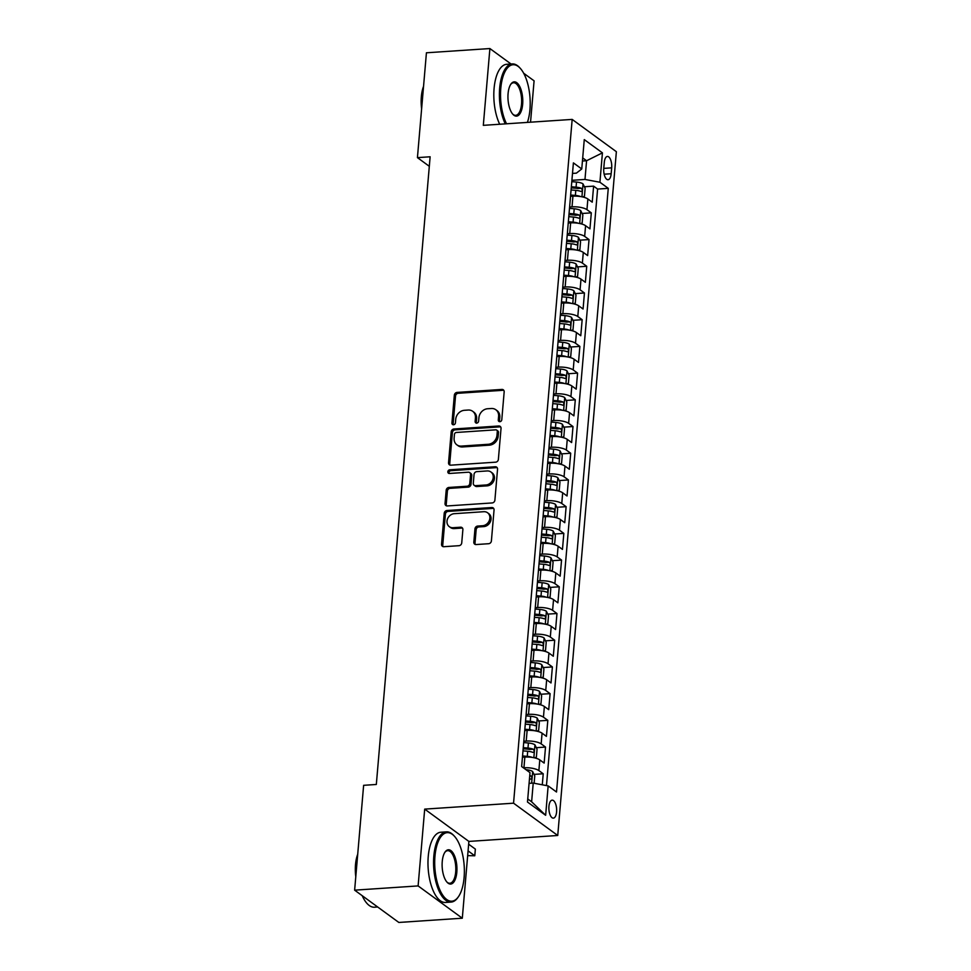 <?xml version="1.0" encoding="UTF-8"?>
<svg xmlns="http://www.w3.org/2000/svg" width="971" height="971" viewBox="0 0 971 971"><rect width="100%" height="100%" fill="white"/><g stroke="black" fill="none" stroke-linecap="round" stroke-linejoin="round"><path stroke-width="1.46" d="M499.883 421.681A1.93 1.651 -53.8 0 0 501.789 419.727L504.167 391.871A2.767 2.355 -53.8 0 0 501.91 389.42L457.05 392.418A2.767 2.355 -53.8 0 0 454.331 395.197L451.94 423.053A1.93 1.651 -53.8 0 0 455.435 422.822L455.739 419.217A8.848 7.525 -53.8 0 1 464.429 410.296L468.168 410.041A8.848 7.525 -53.8 0 1 472.671 411.291A8.848 7.525 -53.8 0 1 475.426 417.906L475.122 421.511A1.93 1.651 -53.8 0 0 478.606 421.28L478.921 417.676A8.848 7.525 -53.8 0 1 487.612 408.742L491.35 408.5A8.848 7.525 -53.8 0 1 495.841 409.75A8.848 7.525 -53.8 0 1 498.609 416.353L498.293 419.958A1.93 1.651 -53.8 0 0 499.883 421.681M556.589 811.926A9.006 3.86 86.2 0 0 552.171 800.153A9.006 3.86 86.2 0 0 548.943 806.343A9.006 3.86 86.2 0 0 553.373 818.128A9.006 3.86 86.2 0 0 556.589 811.926M473.824 542.097A2.767 2.355 -53.8 0 0 476.093 544.549L488.68 543.711A2.767 2.355 -53.8 0 0 491.399 540.92L494.045 509.981A2.767 2.355 -53.8 0 0 491.775 507.53L446.927 510.528A2.767 2.355 -53.8 0 0 444.208 513.307L441.55 544.245A2.767 2.355 -53.8 0 0 443.82 546.709L459.016 545.69A2.767 2.355 -53.8 0 0 461.735 542.898L462.876 529.656A2.767 2.355 -53.8 0 0 460.606 527.204L453.069 527.714A7.392 6.287 -53.8 0 1 449.306 526.67A7.392 6.287 -53.8 0 1 447.497 518.987A7.392 6.287 -53.8 0 1 454.27 513.683L483.801 511.705A7.392 6.287 -53.8 0 1 487.563 512.761A7.392 6.287 -53.8 0 1 489.36 520.432A7.392 6.287 -53.8 0 1 482.599 525.736L477.671 526.064A2.767 2.355 -53.8 0 0 474.965 528.855L473.824 542.097L475.013 542.971A2.767 2.355 -53.8 0 0 475.365 544.476M424.691 809.122L418.113 885.916L354.633 890.164L398.826 922.45L462.305 918.214L468.884 841.42L557.742 835.485L513.55 803.187L424.691 809.122L468.884 841.42M511.062 64.013L489.894 48.55L483.315 125.344L572.174 119.409L513.55 803.187M489.894 48.55L426.427 52.786L417.433 157.63L429.316 166.308M354.633 890.164L363.627 785.321L376.323 784.471L430.129 156.78L417.433 157.63M495.671 462.172A2.767 2.355 -53.8 0 0 498.378 459.38L501.036 428.442A2.767 2.355 -53.8 0 0 498.766 425.99L453.906 428.988A2.767 2.355 -53.8 0 0 451.199 431.779L448.541 462.718A2.767 2.355 -53.8 0 0 450.811 465.17L495.671 462.172M497.54 469.211L494.894 500.15A2.767 2.355 -53.8 0 1 492.176 502.942L447.315 505.94A2.767 2.355 -53.8 0 1 445.046 503.476L446.187 490.246A2.767 2.355 -53.8 0 1 448.905 487.454L467.087 486.24A2.767 2.355 -53.8 0 0 469.806 483.449L470.559 474.661A2.767 2.355 -53.8 0 0 468.289 472.209L449.355 473.472A1.93 1.651 -53.8 0 1 449.67 469.806L495.271 466.76A2.767 2.355 -53.8 0 1 497.54 469.211M542.279 784.799L543.226 773.778L534.026 774.385M523.393 767.806L523.939 767.77A11.264 3.435 4.9 0 1 538.869 770.586L539.791 759.905L544.148 763.085L545.52 747.063L536.32 747.682M523.806 741.225L526.221 741.067A11.264 3.435 4.9 0 1 541.163 743.883L542.073 733.19L546.43 736.382L547.814 720.348L538.602 720.968M526.1 714.51L528.515 714.353A11.264 3.435 4.9 0 1 543.444 717.168L544.367 706.487L548.724 709.667L550.096 693.646L540.896 694.253M528.394 687.808L530.809 687.65A11.264 3.435 4.9 0 1 545.738 690.454L546.661 679.773L551.018 682.953L552.39 666.931L543.19 667.55M530.676 661.093L533.091 660.935A11.264 3.435 4.9 0 1 548.032 663.751L548.943 653.058L553.3 656.25L554.684 640.217L545.471 640.836M532.97 634.391L535.385 634.221A11.264 3.435 4.9 0 1 550.314 637.037L551.237 626.356L555.594 629.536L556.966 613.514L547.765 614.121M535.264 607.676L537.679 607.518A11.264 3.435 4.9 0 1 552.608 610.322L553.531 599.641L557.888 602.821L559.26 586.8L550.059 587.419M537.546 580.961L539.961 580.804A11.264 3.435 4.9 0 1 554.902 583.62L555.813 572.926L560.17 576.119L561.554 560.085L552.341 560.704M539.84 554.259L542.255 554.089A11.264 3.435 4.9 0 1 557.184 556.905L558.107 546.224L562.464 549.404L563.835 533.382L554.635 533.989M542.134 527.544L544.549 527.387A11.264 3.435 4.9 0 1 559.478 530.19L560.401 519.509L564.758 522.701L566.129 506.668L556.929 507.287M544.415 500.83L546.831 500.672A11.264 3.435 4.9 0 1 561.772 503.488L562.682 492.795L567.04 495.987L568.423 479.953L559.211 480.572M546.709 474.127L549.125 473.957A11.264 3.435 4.9 0 1 564.054 476.773L564.976 466.092L569.334 469.272L570.705 453.251L561.505 453.858M549.003 447.413L551.419 447.255A11.264 3.435 4.9 0 1 566.348 450.059L567.258 439.378L571.628 442.57L572.999 426.536L563.799 427.155M551.285 420.698L553.701 420.54A11.264 3.435 4.9 0 1 568.642 423.356L569.552 412.663L573.91 415.855L575.293 399.834L566.081 400.44M553.579 393.995L555.995 393.825A11.264 3.435 4.9 0 1 570.924 396.641L571.846 385.96L576.204 389.14L577.575 373.119L568.375 373.738M555.873 367.281L558.289 367.123A11.264 3.435 4.9 0 1 573.218 369.927L574.128 359.246L578.498 362.438L579.869 346.404L570.669 347.023M558.155 340.566L560.57 340.408A11.264 3.435 4.9 0 1 575.512 343.224L576.422 332.543L580.779 335.723L582.163 319.702L572.951 320.309M560.449 313.864L562.864 313.694A11.264 3.435 4.9 0 1 577.794 316.51L578.716 305.829L583.073 309.009L584.445 292.987L575.245 293.606M562.743 287.149L565.158 286.991A11.264 3.435 4.9 0 1 580.088 289.795L580.998 279.114L585.367 282.306L586.739 266.272L577.539 266.891M565.025 260.434L567.44 260.277A11.264 3.435 4.9 0 1 582.382 263.092L583.292 252.411L587.649 255.591L589.033 239.57L579.821 240.177M567.319 233.732L569.734 233.574A11.264 3.435 4.9 0 1 584.663 236.378L585.586 225.697L589.943 228.877L591.315 212.855L586.957 209.675A11.264 3.435 -175.1 0 0 572.028 206.859L569.613 207.017M582.115 213.474L591.315 212.855M539.791 759.905A11.264 3.435 -175.1 0 0 524.85 757.089L522.434 757.259M542.073 733.19A11.264 3.435 -175.1 0 0 527.144 730.386L524.728 730.544M544.367 706.487A11.264 3.435 -175.1 0 0 529.438 703.672L527.022 703.829M546.661 679.773A11.264 3.435 -175.1 0 0 531.72 676.957L529.304 677.127M548.943 653.058A11.264 3.435 -175.1 0 0 534.014 650.254L531.598 650.412M551.237 626.356A11.264 3.435 -175.1 0 0 536.308 623.54L533.892 623.698M553.531 599.641A11.264 3.435 -175.1 0 0 538.589 596.825L536.174 596.995M555.813 572.926A11.264 3.435 -175.1 0 0 540.883 570.123L538.468 570.28M558.107 546.224A11.264 3.435 -175.1 0 0 543.177 543.408L540.762 543.566M560.401 519.509A11.264 3.435 -175.1 0 0 545.459 516.693L543.044 516.863M562.682 492.795A11.264 3.435 -175.1 0 0 547.753 489.991L545.338 490.149M564.976 466.092A11.264 3.435 -175.1 0 0 550.047 463.276L547.632 463.434M567.258 439.378A11.264 3.435 -175.1 0 0 552.329 436.562L549.914 436.732M569.552 412.663A11.264 3.435 -175.1 0 0 554.623 409.859L552.208 410.017M571.846 385.96A11.264 3.435 -175.1 0 0 556.905 383.144L554.502 383.302M574.128 359.246A11.264 3.435 -175.1 0 0 559.199 356.43L556.784 356.6M576.422 332.543A11.264 3.435 -175.1 0 0 561.493 329.727L559.078 329.885M578.716 305.829A11.264 3.435 -175.1 0 0 563.775 303.013L561.372 303.17M580.998 279.114A11.264 3.435 -175.1 0 0 566.069 276.31L563.653 276.468M583.292 252.411A11.264 3.435 -175.1 0 0 568.363 249.596L565.947 249.753M585.586 225.697A11.264 3.435 -175.1 0 0 570.645 222.881L568.241 223.051M604.278 162.448L603.768 168.323A8.727 3.738 86.2 0 0 608.052 179.732A8.727 3.738 86.2 0 0 611.172 173.736L611.681 167.849A8.727 3.738 86.2 0 0 607.397 156.44A8.727 3.738 86.2 0 0 604.278 162.448M557.742 835.485L616.367 151.694L572.174 119.409M527.751 798.951L531.623 801.791L533.225 783.087L548.154 785.903L556.517 792.008L608.271 188.35L599.908 182.245L584.979 179.441L571.895 180.315M548.154 785.903L545.641 815.288L527.484 802.022L530.008 772.637L521.645 766.532L573.4 162.873L581.75 168.978L584.275 139.606L602.433 152.86L599.908 182.245M546.467 785.588L597.602 189.066L593.609 186.141L592.237 202.174L587.868 198.982A11.264 3.435 -175.1 0 0 572.939 196.178L570.523 196.336M584.663 236.378L589.033 239.57M582.382 263.092L586.739 266.272M580.088 289.795L584.445 292.987M577.794 316.51L582.163 319.702M575.512 343.224L579.869 346.404M573.218 369.927L577.575 373.119M570.924 396.641L575.293 399.834M568.642 423.356L572.999 426.536M566.348 450.059L570.705 453.251M564.054 476.773L568.423 479.953M561.772 503.488L566.129 506.668M559.478 530.19L563.835 533.382M557.184 556.905L561.554 560.085M554.902 583.62L559.26 586.8M552.608 610.322L556.966 613.514M550.314 637.037L554.684 640.217M548.032 663.751L552.39 666.931M545.738 690.454L550.096 693.646M543.444 717.168L547.814 720.348M541.163 743.883L545.52 747.063M538.869 770.586L543.226 773.778M533.225 783.087L529.086 783.366M584.979 179.441L586.581 160.737L582.709 157.909M582.442 161.016L586.581 160.737L602.433 152.86M572.489 173.408L576.373 173.154L581.75 168.978M530.542 122.188L534.086 80.836L523.66 73.226M418.113 885.916L462.305 918.214M584.408 186.76L593.609 186.141M597.602 189.066L608.271 188.35M545.641 815.288L531.623 801.791M499.616 421.681A1.93 1.651 -53.8 0 1 499.495 420.831L499.798 417.227A8.848 7.525 -53.8 0 0 497.043 410.624L495.841 409.75M472.671 411.291L473.86 412.165A8.848 7.525 -53.8 0 1 476.627 418.78L476.312 422.385A1.93 1.651 -53.8 0 0 476.445 423.222M503.828 390.354A2.767 2.355 -53.8 0 0 503.099 390.293L458.239 393.279A2.767 2.355 -53.8 0 0 455.52 396.071L453.141 423.926A1.93 1.651 -53.8 0 0 453.263 424.776M500.684 426.924A2.767 2.355 -53.8 0 0 499.968 426.864L455.108 429.862A2.767 2.355 -53.8 0 0 452.389 432.653L449.743 463.58A2.767 2.355 -53.8 0 0 450.083 465.097M497.298 431.561A1.93 1.651 -53.8 0 0 495.708 429.837L456.334 432.471A1.93 1.651 -53.8 0 0 454.44 434.425L454.112 438.224A8.848 7.525 -53.8 0 0 456.868 444.839A8.848 7.525 -53.8 0 0 461.371 446.09L488.279 444.281A8.848 7.525 -53.8 0 0 496.97 435.36L497.298 431.561L498.499 432.435A1.93 1.651 -53.8 0 0 497.892 430.99L496.691 430.117M456.868 444.839L458.069 445.701A8.848 7.525 -53.8 0 0 462.56 446.951L461.371 446.09M498.499 432.435L498.172 436.234A8.848 7.525 -53.8 0 1 489.469 445.155L462.56 446.951M469.697 472.598L470.899 473.472A2.767 2.355 -53.8 0 1 471.76 475.535L471.008 484.323A2.767 2.355 -53.8 0 1 468.289 487.114L450.095 488.328A2.767 2.355 -53.8 0 0 447.376 491.12L446.247 504.35A2.767 2.355 -53.8 0 0 446.587 505.867M497.188 467.694A2.767 2.355 -53.8 0 0 496.472 467.634L450.86 470.68A1.93 1.651 -53.8 0 0 449.088 473.472M485.973 484.978A7.392 6.287 -53.8 0 0 492.734 479.674A7.392 6.287 -53.8 0 0 490.925 471.991A7.392 6.287 -53.8 0 0 487.175 470.947L476.773 471.639A2.767 2.355 -53.8 0 0 474.054 474.431L473.302 483.218A2.767 2.355 -53.8 0 0 475.559 485.67L485.973 484.978L487.163 485.852A7.392 6.287 -53.8 0 0 493.936 480.548A7.392 6.287 -53.8 0 0 492.127 472.865L490.925 471.991M474.164 485.282L475.353 486.155A2.767 2.355 -53.8 0 0 476.761 486.544L475.559 485.67M487.163 485.852L476.761 486.544M487.563 512.761L488.753 513.623A7.392 6.287 -53.8 0 1 490.561 521.306A7.392 6.287 -53.8 0 1 483.789 526.61L478.873 526.937A2.767 2.355 -53.8 0 0 476.154 529.729L475.013 542.971M449.306 526.67L450.508 527.532A7.392 6.287 -53.8 0 0 454.258 528.588L453.069 527.714M462.524 528.151A2.767 2.355 -53.8 0 0 461.795 528.078L454.258 528.588M493.693 508.464A2.767 2.355 -53.8 0 0 492.977 508.403L448.117 511.401A2.767 2.355 -53.8 0 0 445.398 514.181L442.752 545.119A2.767 2.355 -53.8 0 0 443.092 546.637M582.588 196.943L584.457 196.276L585.137 188.265L582.976 183.847A7.465 2.282 -175.1 0 0 576.507 182.075L571.785 181.674M580.585 196.555A7.465 2.282 -175.1 0 0 575.366 195.426L570.632 195.025M571.834 196.251L570.547 196.142M571.069 189.952L575.791 190.352A7.465 2.282 4.9 0 1 581.059 191.493C582.491 191.069 582.576 190 581.338 188.289A7.465 2.282 -175.1 0 0 576.07 187.148L571.349 186.748M571.251 187.852L575.973 188.265A3.799 1.165 4.9 0 1 577.684 188.532L581.338 188.289M527.399 122.395A34.349 14.686 86.2 0 0 529.935 109.638A34.349 14.686 86.2 0 0 520.286 68.346A34.349 14.686 86.2 0 0 500.793 88.349A34.349 14.686 86.2 0 0 506.546 123.79M505.284 123.875A35.187 15.051 -93.8 0 1 499.664 88.13A35.187 15.051 -93.8 0 1 512.251 63.928A35.187 15.051 -93.8 0 1 519.643 67.642L520.286 68.346M522.653 104.322A17.175 7.343 -93.8 0 1 512.906 114.323A17.175 7.343 -93.8 0 1 508.076 93.665A17.175 7.343 -93.8 0 1 510.88 84.137A17.175 7.343 -93.8 0 1 519.279 85.691A17.175 7.343 -93.8 0 1 522.653 104.322M512.579 113.947A16.325 6.979 86.2 0 0 515.686 115.331A16.325 6.979 86.2 0 0 521.524 104.103A16.325 6.979 86.2 0 0 513.513 82.753A16.325 6.979 86.2 0 0 510.612 84.55M421.62 108.837A25.331 10.839 -93.8 0 1 421.341 96.699A25.331 10.839 -93.8 0 1 423.538 86.395M499.701 124.252A35.187 15.051 -93.8 0 1 494.081 88.507A35.187 15.051 -93.8 0 1 506.668 64.304L512.251 63.928M464.102 877.566A34.349 14.686 86.2 0 0 454.452 836.262A34.349 14.686 86.2 0 0 434.959 856.276A34.349 14.686 86.2 0 0 441.696 893.514A34.349 14.686 86.2 0 0 458.482 896.646A34.349 14.686 86.2 0 0 464.102 877.566M458.482 896.646L457.936 897.422A35.187 15.051 -93.8 0 1 451.114 902.083A35.187 15.051 -93.8 0 1 433.831 856.058A35.187 15.051 -93.8 0 1 446.417 831.856A35.187 15.051 -93.8 0 1 453.809 835.57L454.452 836.262M456.819 872.237A17.175 7.343 -93.8 0 1 447.073 882.238A17.175 7.343 -93.8 0 1 442.242 861.593A17.175 7.343 -93.8 0 1 445.046 852.053A17.175 7.343 -93.8 0 1 453.445 853.618A17.175 7.343 -93.8 0 1 456.819 872.237M446.745 881.874A16.325 6.979 86.2 0 0 449.852 883.258A16.325 6.979 86.2 0 0 455.69 872.031A16.325 6.979 86.2 0 0 447.68 850.681A16.325 6.979 86.2 0 0 444.779 852.465M355.787 876.752A25.331 10.839 -93.8 0 1 355.507 864.627A25.331 10.839 -93.8 0 1 357.704 854.31M451.114 902.083L445.531 902.447A35.187 15.051 -93.8 0 1 428.247 856.434A35.187 15.051 -93.8 0 1 440.834 832.232L446.417 831.856M377.658 906.987L374.442 907.205A35.187 15.051 -93.8 0 1 362.219 895.699M580.294 223.646L582.163 222.99L582.855 214.979L580.694 210.561A7.465 2.282 -175.1 0 0 574.213 208.789L569.492 208.377M578.291 223.269A7.465 2.282 -175.1 0 0 573.072 222.141L568.351 221.74M569.54 222.954L568.253 222.845M568.788 216.654L573.509 217.067A7.465 2.282 4.9 0 1 578.765 218.208C580.197 217.783 580.294 216.715 579.044 215.004A7.465 2.282 -175.1 0 0 573.776 213.863L569.055 213.45M568.957 214.567L573.691 214.967A3.799 1.165 4.9 0 1 575.39 215.246L579.044 215.004M578.012 250.36L579.869 249.705L580.561 241.682L578.4 237.264A7.465 2.282 -175.1 0 0 571.931 235.492L567.198 235.091M576.009 249.972A7.465 2.282 -175.1 0 0 570.778 248.855L566.057 248.442M567.258 249.668L565.959 249.559M566.494 243.369L571.215 243.77A7.465 2.282 4.9 0 1 576.483 244.91C577.903 244.498 578 243.43 576.75 241.706A7.465 2.282 -175.1 0 0 571.494 240.565L566.773 240.165M566.676 241.281L571.397 241.682A3.799 1.165 4.9 0 1 573.096 241.961L576.75 241.706M575.718 277.063L577.587 276.407L578.267 268.397L576.106 263.978A7.465 2.282 -175.1 0 0 569.637 262.206L564.916 261.806M573.715 276.686A7.465 2.282 -175.1 0 0 568.496 275.558L563.763 275.157M564.964 276.383L563.678 276.274M564.2 270.084L568.921 270.484A7.465 2.282 4.9 0 1 574.189 271.625C575.621 271.2 575.706 270.132 574.468 268.421A7.465 2.282 -175.1 0 0 569.2 267.28L564.479 266.879M564.382 267.984L569.103 268.397A3.799 1.165 4.9 0 1 570.814 268.664L574.468 268.421M573.436 303.777L575.293 303.122L575.985 295.111L573.825 290.693A7.465 2.282 -175.1 0 0 567.343 288.921L562.622 288.508M571.421 303.401A7.465 2.282 -175.1 0 0 566.202 302.272L561.481 301.872M562.67 303.086L561.384 302.976M561.918 296.786L566.639 297.199A7.465 2.282 4.9 0 1 571.895 298.34C573.327 297.915 573.424 296.847 572.174 295.135A7.465 2.282 -175.1 0 0 566.906 293.995L562.185 293.582M562.088 294.699L566.821 295.099A3.799 1.165 4.9 0 1 568.52 295.378L572.174 295.135M571.142 330.492L572.999 329.824L573.691 321.814L571.531 317.396A7.465 2.282 -175.1 0 0 565.061 315.624L560.328 315.223M569.14 330.104A7.465 2.282 -175.1 0 0 563.908 328.987L559.187 328.574M560.388 329.8L559.09 329.691M559.624 323.501L564.345 323.901A7.465 2.282 4.9 0 1 569.613 325.042C571.033 324.63 571.13 323.561 569.88 321.838A7.465 2.282 -175.1 0 0 564.624 320.697L559.903 320.296M559.806 321.413L564.527 321.814A3.799 1.165 4.9 0 1 566.227 322.081L569.88 321.838M568.848 357.194L570.717 356.539L571.397 348.528L569.237 344.11A7.465 2.282 -175.1 0 0 562.767 342.338L558.046 341.926M566.846 356.818A7.465 2.282 -175.1 0 0 561.626 355.689L556.893 355.289M558.094 356.515L556.808 356.393M557.33 350.215L562.051 350.616A7.465 2.282 4.9 0 1 567.319 351.757C568.751 351.332 568.836 350.264 567.598 348.553A7.465 2.282 -175.1 0 0 562.33 347.412L557.609 347.011M557.512 348.116L562.233 348.528A3.799 1.165 4.9 0 1 563.945 348.795L567.598 348.553M566.566 383.909L568.423 383.254L569.115 375.243L566.955 370.825A7.465 2.282 -175.1 0 0 560.473 369.041L555.752 368.64M564.552 383.521A7.465 2.282 -175.1 0 0 559.332 382.404L554.611 381.991M555.8 383.217L554.514 383.108M555.048 376.918L559.769 377.331A7.465 2.282 4.9 0 1 565.037 378.472C566.457 378.047 566.554 376.979 565.304 375.267A7.465 2.282 -175.1 0 0 560.036 374.126L555.315 373.714M555.218 374.83L559.951 375.231A3.799 1.165 4.9 0 1 561.651 375.51L565.304 375.267M564.272 410.624L566.129 409.956L566.821 401.945L564.661 397.527A7.465 2.282 -175.1 0 0 558.191 395.755L553.458 395.355M562.27 410.235A7.465 2.282 -175.1 0 0 557.038 409.107L552.317 408.706M553.519 409.932L552.22 409.823M552.754 403.633L557.475 404.033A7.465 2.282 4.9 0 1 562.743 405.174C564.163 404.761 564.26 403.693 563.01 401.97A7.465 2.282 -175.1 0 0 557.755 400.829L553.033 400.428M552.936 401.545L557.657 401.945A3.799 1.165 4.9 0 1 559.369 402.212L563.01 401.97M561.978 437.326L563.848 436.671L564.527 428.66L562.367 424.242A7.465 2.282 -175.1 0 0 555.898 422.47L551.176 422.057M559.976 436.95A7.465 2.282 -175.1 0 0 554.757 435.821L550.023 435.421M551.225 436.647L549.938 436.525M550.46 430.347L555.181 430.748A7.465 2.282 4.9 0 1 560.449 431.889C561.881 431.464 561.966 430.396 560.728 428.684A7.465 2.282 -175.1 0 0 555.461 427.543L550.739 427.143M550.642 428.247L555.363 428.66A3.799 1.165 4.9 0 1 557.075 428.927L560.728 428.684M559.697 464.041L561.554 463.385L562.245 455.375L560.085 450.957A7.465 2.282 -175.1 0 0 553.604 449.172L548.882 448.772M557.682 463.653A7.465 2.282 -175.1 0 0 552.463 462.536L547.741 462.123M548.931 463.349L547.644 463.24M548.178 457.05L552.9 457.462A7.465 2.282 4.9 0 1 558.167 458.603C559.587 458.178 559.684 457.11 558.434 455.399A7.465 2.282 -175.1 0 0 553.167 454.258L548.445 453.845M548.348 454.962L553.082 455.363A3.799 1.165 4.9 0 1 554.781 455.642L558.434 455.399M557.403 490.756L559.26 490.088L559.951 482.077L557.791 477.659A7.465 2.282 -175.1 0 0 551.322 475.887L546.588 475.487M555.4 490.367A7.465 2.282 -175.1 0 0 550.169 489.238L545.447 488.838M546.649 490.064L545.35 489.954M545.884 483.764L550.606 484.165A7.465 2.282 4.9 0 1 555.873 485.306C557.293 484.893 557.39 483.813 556.152 482.102A7.465 2.282 -175.1 0 0 550.885 480.961L546.163 480.56M546.066 481.677L550.788 482.077A3.799 1.165 4.9 0 1 552.499 482.344L556.152 482.102M555.109 517.458L556.978 516.803L557.657 508.792L555.497 504.374A7.465 2.282 -175.1 0 0 549.028 502.602L544.306 502.189M553.106 517.082A7.465 2.282 -175.1 0 0 547.887 515.953L543.153 515.552M544.355 516.766L543.068 516.657M543.59 510.479L548.312 510.88A7.465 2.282 4.9 0 1 553.579 512.02C555.011 511.596 555.096 510.528 553.858 508.816A7.465 2.282 -175.1 0 0 548.591 507.675L543.869 507.275M543.772 508.379L548.494 508.792A3.799 1.165 4.9 0 1 550.205 509.059L553.858 508.816M552.827 544.173L554.684 543.517L555.376 535.494L553.215 531.088A7.465 2.282 -175.1 0 0 546.734 529.304L542.012 528.904M550.812 543.784A7.465 2.282 -175.1 0 0 545.593 542.668L540.871 542.255M542.061 543.481L540.774 543.372M541.308 537.181L546.03 537.594A7.465 2.282 4.9 0 1 551.297 538.735C552.717 538.31 552.815 537.242 551.564 535.531A7.465 2.282 -175.1 0 0 546.297 534.39L541.575 533.977M541.478 535.094L546.212 535.494A3.799 1.165 4.9 0 1 547.911 535.774L551.564 535.531M550.533 570.887L552.39 570.22L553.082 562.209L550.921 557.791A7.465 2.282 -175.1 0 0 544.452 556.019L539.718 555.618M548.53 570.499A7.465 2.282 -175.1 0 0 543.299 569.37L538.577 568.97M539.779 570.195L538.48 570.086M539.014 563.896L543.736 564.297A7.465 2.282 4.9 0 1 549.003 565.438C550.423 565.013 550.521 563.945 549.283 562.233A7.465 2.282 -175.1 0 0 544.015 561.092L539.293 560.692M539.196 561.796L543.918 562.209A3.799 1.165 4.9 0 1 545.629 562.476L549.283 562.233M548.239 597.59L550.108 596.934L550.788 588.924L548.627 584.506A7.465 2.282 -175.1 0 0 542.158 582.734L537.436 582.321M546.236 597.214A7.465 2.282 -175.1 0 0 541.017 596.085L536.295 595.684M537.485 596.898L536.198 596.789M536.72 590.611L541.442 591.011A7.465 2.282 4.9 0 1 546.709 592.152C548.142 591.727 548.227 590.659 546.989 588.948A7.465 2.282 -175.1 0 0 541.721 587.807L536.999 587.394M536.902 588.511L541.624 588.912A3.799 1.165 4.9 0 1 543.335 589.191L546.989 588.948M545.957 624.304L547.814 623.649L548.506 615.626L546.345 611.22A7.465 2.282 -175.1 0 0 539.864 609.436L535.142 609.035M543.942 623.916A7.465 2.282 -175.1 0 0 538.723 622.799L534.001 622.387M535.191 623.613L533.904 623.503M534.438 617.313L539.16 617.726A7.465 2.282 4.9 0 1 544.428 618.867C545.848 618.442 545.945 617.374 544.695 615.65A7.465 2.282 -175.1 0 0 539.427 614.509L534.705 614.109M534.608 615.226L539.342 615.626A3.799 1.165 4.9 0 1 541.041 615.905L544.695 615.65M543.663 651.019L545.52 650.352L546.212 642.341L544.051 637.923A7.465 2.282 -175.1 0 0 537.582 636.151L532.861 635.75M541.66 650.631A7.465 2.282 -175.1 0 0 536.429 649.502L531.707 649.101M532.909 650.327L531.61 650.218M532.144 644.028L536.866 644.428A7.465 2.282 4.9 0 1 542.134 645.569C543.554 645.145 543.651 644.076 542.413 642.365A7.465 2.282 -175.1 0 0 537.145 641.224L532.424 640.824M532.326 641.928L537.048 642.341A3.799 1.165 4.9 0 1 538.759 642.608L542.413 642.365M541.369 677.722L543.238 677.066L543.918 669.055L541.757 664.637A7.465 2.282 -175.1 0 0 535.288 662.865L530.567 662.453M539.366 677.345A7.465 2.282 -175.1 0 0 534.147 676.217L529.426 675.816M530.615 677.03L529.329 676.921M529.85 670.73L534.572 671.143A7.465 2.282 4.9 0 1 539.84 672.284C541.272 671.859 541.357 670.791 540.119 669.08A7.465 2.282 -175.1 0 0 534.851 667.939L530.13 667.526M530.032 668.643L534.754 669.043A3.799 1.165 4.9 0 1 536.465 669.322L540.119 669.08M539.087 704.436L540.944 703.781L541.636 695.758L539.475 691.352A7.465 2.282 -175.1 0 0 532.994 689.568L528.273 689.167M537.072 704.048A7.465 2.282 -175.1 0 0 531.853 702.931L527.132 702.519M528.321 703.744L527.035 703.635M527.569 697.445L532.29 697.846A7.465 2.282 4.9 0 1 537.558 698.999C538.978 698.574 539.075 697.506 537.825 695.782A7.465 2.282 -175.1 0 0 532.557 694.641L527.836 694.241M527.739 695.357L532.472 695.758A3.799 1.165 4.9 0 1 534.171 696.037L537.825 695.782M536.793 731.139L538.65 730.483L539.342 722.473L537.181 718.055A7.465 2.282 -175.1 0 0 530.712 716.282L525.991 715.882M534.79 730.762A7.465 2.282 -175.1 0 0 529.559 729.634L524.838 729.233M526.039 730.459L524.741 730.35M525.275 724.16L529.996 724.56A7.465 2.282 4.9 0 1 535.264 725.701C536.696 725.276 536.781 724.208 535.543 722.497A7.465 2.282 -175.1 0 0 530.275 721.356L525.554 720.955M525.457 722.06L530.178 722.473A3.799 1.165 4.9 0 1 531.89 722.74L535.543 722.497M534.499 757.853L536.368 757.198L537.048 749.187L534.887 744.769A7.465 2.282 -175.1 0 0 528.418 742.997L523.697 742.584M532.496 757.477A7.465 2.282 -175.1 0 0 527.277 756.348L522.556 755.948M523.745 757.162L522.459 757.052M522.981 750.862L527.702 751.275A7.465 2.282 4.9 0 1 532.97 752.416C534.402 751.991 534.487 750.923 533.249 749.211A7.465 2.282 -175.1 0 0 527.981 748.071L523.26 747.658M523.163 748.775L527.884 749.175A3.799 1.165 4.9 0 1 529.596 749.454L533.249 749.211M534.135 783.257L534.766 775.89L532.606 771.472A7.465 2.282 -175.1 0 0 526.124 769.7L525.966 769.687M529.486 778.706A7.465 2.282 4.9 0 1 530.688 779.118C532.108 778.706 532.205 777.637 530.955 775.914A7.465 2.282 -175.1 0 0 529.753 775.501M468.071 850.875L474.783 855.779L475.353 849.103L468.641 844.2M474.783 855.779L467.67 855.645M523.939 767.77L524.85 757.089M526.221 741.067L527.144 730.386M528.515 714.353L529.438 703.672M530.809 687.65L531.72 676.957M533.091 660.935L534.014 650.254M535.385 634.221L536.308 623.54M537.679 607.518L538.589 596.825M539.961 580.804L540.883 570.123M542.255 554.089L543.177 543.408M544.549 527.387L545.459 516.693M546.831 500.672L547.753 489.991M549.125 473.957L550.047 463.276M551.419 447.255L552.329 436.562M553.701 420.54L554.623 409.859M555.995 393.825L556.905 383.144M558.289 367.123L559.199 356.43M560.57 340.408L561.493 329.727M562.864 313.694L563.775 303.013M565.158 286.991L566.069 276.31M567.44 260.277L568.363 249.596M569.734 233.574L570.645 222.881M572.028 206.859L572.939 196.178M586.957 209.675L587.868 198.982M603.768 168.384L611.681 167.849M604.168 174.197L611.172 173.736M499.798 417.227L498.609 416.353M476.312 422.385L475.122 421.511M476.627 418.78L475.426 417.906M453.141 423.926L451.94 423.053M455.52 396.071L454.331 395.197M458.239 393.279L457.05 392.418M503.099 390.293L501.91 389.42M499.495 420.831L498.293 419.958M449.743 463.58L448.541 462.718M452.389 432.653L451.199 431.779M455.108 429.862L453.906 428.988M499.968 426.864L498.766 425.99M489.469 445.155L488.279 444.281M498.172 436.234L496.97 435.36M446.247 504.35L445.046 503.476M447.376 491.12L446.187 490.246M450.095 488.328L448.905 487.454M468.289 487.114L467.087 486.24M471.008 484.323L469.806 483.449M471.76 475.535L470.559 474.661M450.86 470.68L449.67 469.806M496.472 467.634L495.271 466.76M476.154 529.729L474.965 528.855M478.873 526.937L477.671 526.064M483.789 526.61L482.599 525.736M461.795 528.078L460.606 527.204M442.752 545.119L441.55 544.245M445.398 514.181L444.208 513.307M448.117 511.401L446.927 510.528M492.977 508.403L491.775 507.53M581.932 196.797L583.037 183.956M576.07 187.148L576.507 182.075M575.366 195.426L575.791 190.352M579.638 223.512L580.743 210.671M573.776 213.863L574.213 208.789M573.072 222.141L573.509 217.067M577.357 250.215L578.449 237.385M571.494 240.565L571.931 235.492M570.778 248.855L571.215 243.77M575.063 276.929L576.167 264.088M569.2 267.28L569.637 262.206M568.496 275.558L568.921 270.484M572.769 303.644L573.873 290.802M566.906 293.995L567.343 288.921M566.202 302.272L566.639 297.199M570.487 330.346L571.579 317.517M564.624 320.697L565.061 315.624M563.908 328.987L564.345 323.901M568.193 357.061L569.297 344.22M562.33 347.412L562.767 342.338M561.626 355.689L562.051 350.616M565.899 383.763L567.003 370.934M560.036 374.126L560.473 369.041M559.332 382.404L559.769 377.331M563.617 410.478L564.709 397.637M557.755 400.829L558.191 395.755M557.038 409.107L557.475 404.033M561.323 437.193L562.427 424.351M555.461 427.543L555.898 422.47M554.757 435.821L555.181 430.748M559.029 463.895L560.133 451.066M553.167 454.258L553.604 449.172M552.463 462.536L552.9 457.462M556.747 490.61L557.84 477.768M550.885 480.961L551.322 475.887M550.169 489.238L550.606 484.165M554.453 517.325L555.558 504.483M548.591 507.675L549.028 502.602M547.887 515.953L548.312 510.88M552.159 544.027L553.264 531.198M546.297 534.39L546.734 529.304M545.593 542.668L546.03 537.594M549.877 570.742L550.97 557.9M544.015 561.092L544.452 556.019M543.299 569.37L543.736 564.297M547.583 597.456L548.688 584.615M541.721 587.807L542.158 582.734M541.017 596.085L541.442 591.011M545.289 624.159L546.394 611.329M539.427 614.509L539.864 609.436M538.723 622.799L539.16 617.726M543.007 650.873L544.1 638.032M537.145 641.224L537.582 636.151M536.429 649.502L536.866 644.428M540.713 677.588L541.818 664.747M534.851 667.939L535.288 662.865M534.147 676.217L534.572 671.143M538.42 704.291L539.524 691.461M532.557 694.641L532.994 689.568M531.853 702.931L532.29 697.846M536.138 731.005L537.242 718.164M530.275 721.356L530.712 716.282M529.559 729.634L529.996 724.56M533.844 757.72L534.948 744.878M527.981 748.071L528.418 742.997M527.277 756.348L527.702 751.275M531.659 783.196L532.654 771.593M529.717 775.999L530.955 775.914"/></g></svg>
